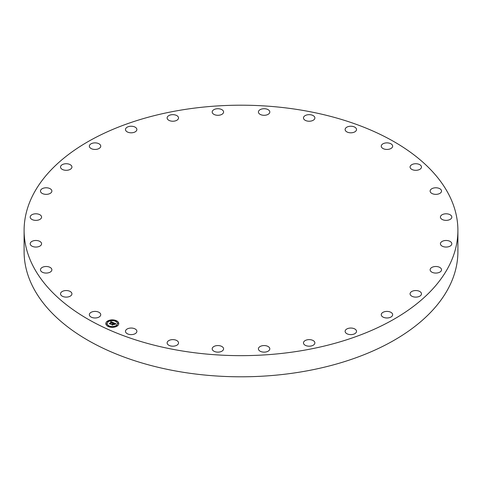 <?xml version="1.0" encoding="UTF-8"?>
<svg xmlns="http://www.w3.org/2000/svg" width="482" height="482" viewBox="0 0 482 482"><rect width="100%" height="100%" fill="white"/><g stroke="black" fill="none" stroke-linecap="round" stroke-linejoin="round"><path stroke-width="0.72" d="M100.515 313.77A5.7 3.29 180 0 1 100.744 314.692A5.7 3.29 180 0 1 95.858 317.951A5.7 3.29 180 0 1 89.58 315.62A5.7 3.29 180 0 1 89.345 314.692A5.7 3.29 180 0 1 94.237 311.438A5.7 3.29 180 0 1 100.515 313.77M457.9 230.426L457.9 251.574A216.9 125.224 180 0 1 302.063 371.736A216.9 125.224 180 0 1 24.1 251.574L24.1 230.426A216.9 125.224 180 0 1 179.937 110.264A216.9 125.224 180 0 1 457.9 230.426A216.9 125.224 180 0 1 302.063 350.589A216.9 125.224 180 0 1 24.1 230.426M410.086 167.224A5.7 3.29 180 0 1 410.074 167.025A5.7 3.29 180 0 1 415.598 163.735A5.7 3.29 180 0 1 421.461 166.826A5.7 3.29 180 0 1 421.473 167.025A5.7 3.29 180 0 1 415.948 170.315A5.7 3.29 180 0 1 410.086 167.224M51.791 270.324A5.7 3.29 180 0 1 45.706 273.065A5.7 3.29 180 0 1 40.476 269.787A5.7 3.29 180 0 1 40.548 269.251A5.7 3.29 180 0 1 46.64 266.51A5.7 3.29 180 0 1 51.869 269.787A5.7 3.29 180 0 1 51.791 270.324M430.209 190.535A5.7 3.29 180 0 1 436.294 187.787A5.7 3.29 180 0 1 441.524 191.065A5.7 3.29 180 0 1 441.452 191.601A5.7 3.29 180 0 1 435.36 194.348A5.7 3.29 180 0 1 430.131 191.065A5.7 3.29 180 0 1 430.209 190.535M41.163 245.013A5.7 3.29 180 0 1 34.788 246.995A5.7 3.29 180 0 1 30.191 243.772A5.7 3.29 180 0 1 30.613 242.524A5.7 3.29 180 0 1 36.987 240.542A5.7 3.29 180 0 1 41.585 243.772A5.7 3.29 180 0 1 41.163 245.013M440.837 215.84A5.7 3.29 180 0 1 447.212 213.857A5.7 3.29 180 0 1 451.809 217.087A5.7 3.29 180 0 1 451.387 218.328A5.7 3.29 180 0 1 445.013 220.31A5.7 3.29 180 0 1 440.415 217.087A5.7 3.29 180 0 1 440.837 215.84M40.548 218.973A5.7 3.29 180 0 1 34.168 220.22A5.7 3.29 180 0 1 30.191 217.087A5.7 3.29 180 0 1 31.222 215.195A5.7 3.29 180 0 1 37.602 213.948A5.7 3.29 180 0 1 41.585 217.087A5.7 3.29 180 0 1 40.548 218.973M441.452 241.88A5.7 3.29 180 0 1 447.832 240.632A5.7 3.29 180 0 1 451.809 243.772A5.7 3.29 180 0 1 450.778 245.657A5.7 3.29 180 0 1 444.398 246.905A5.7 3.29 180 0 1 440.415 243.772A5.7 3.29 180 0 1 441.452 241.88M49.989 193.511A5.7 3.29 180 0 1 43.856 194.071A5.7 3.29 180 0 1 40.476 191.065A5.7 3.29 180 0 1 42.356 188.625A5.7 3.29 180 0 1 48.489 188.064A5.7 3.29 180 0 1 51.869 191.065A5.7 3.29 180 0 1 49.989 193.511M432.011 267.347A5.7 3.29 180 0 1 438.144 266.781A5.7 3.29 180 0 1 441.524 269.787A5.7 3.29 180 0 1 439.644 272.228A5.7 3.29 180 0 1 433.511 272.794A5.7 3.29 180 0 1 430.131 269.787A5.7 3.29 180 0 1 432.011 267.347M69.004 169.893A5.7 3.29 180 0 1 60.527 167.025A5.7 3.29 180 0 1 63.443 164.151A5.7 3.29 180 0 1 71.926 167.025A5.7 3.29 180 0 1 69.004 169.893M412.996 290.959A5.7 3.29 180 0 1 421.473 293.827A5.7 3.29 180 0 1 418.557 296.701A5.7 3.29 180 0 1 410.074 293.827A5.7 3.29 180 0 1 412.996 290.959M96.647 149.318A5.7 3.29 180 0 1 89.345 146.16A5.7 3.29 180 0 1 93.442 143.003A5.7 3.29 180 0 1 100.744 146.16A5.7 3.29 180 0 1 96.647 149.318M385.353 311.535A5.7 3.29 180 0 1 392.655 314.692A5.7 3.29 180 0 1 388.558 317.849A5.7 3.29 180 0 1 381.256 314.692A5.7 3.29 180 0 1 385.353 311.535M131.532 132.803A5.7 3.29 180 0 1 125.483 129.525A5.7 3.29 180 0 1 130.833 126.242A5.7 3.29 180 0 1 136.882 129.525A5.7 3.29 180 0 1 131.532 132.803M350.468 328.049A5.7 3.29 180 0 1 356.517 331.333A5.7 3.29 180 0 1 351.167 334.616A5.7 3.29 180 0 1 345.118 331.333A5.7 3.29 180 0 1 350.468 328.049M171.899 121.187A5.7 3.29 180 0 1 167.127 117.945A5.7 3.29 180 0 1 173.755 114.698A5.7 3.29 180 0 1 178.527 117.945A5.7 3.29 180 0 1 171.899 121.187M310.101 339.665A5.7 3.29 180 0 1 314.873 342.907A5.7 3.29 180 0 1 308.245 346.154A5.7 3.29 180 0 1 303.473 342.907A5.7 3.29 180 0 1 310.101 339.665M215.737 115.053A5.7 3.29 180 0 1 212.194 112.005A5.7 3.29 180 0 1 220.045 108.962A5.7 3.29 180 0 1 223.588 112.005A5.7 3.29 180 0 1 215.737 115.053M266.263 345.805A5.7 3.29 180 0 1 269.806 348.848A5.7 3.29 180 0 1 261.955 351.896A5.7 3.29 180 0 1 258.412 348.848A5.7 3.29 180 0 1 266.263 345.805M260.834 114.698A5.7 3.29 180 0 1 258.412 112.005A5.7 3.29 180 0 1 261.485 109.089A5.7 3.29 180 0 1 267.383 109.312A5.7 3.29 180 0 1 269.806 112.005A5.7 3.29 180 0 1 266.739 114.927A5.7 3.29 180 0 1 260.834 114.698M221.166 346.154A5.7 3.29 180 0 1 223.588 348.848A5.7 3.29 180 0 1 220.515 351.77A5.7 3.29 180 0 1 214.617 351.541A5.7 3.29 180 0 1 212.194 348.848A5.7 3.29 180 0 1 215.261 345.931A5.7 3.29 180 0 1 221.166 346.154M304.943 120.151A5.7 3.29 180 0 1 303.473 117.945A5.7 3.29 180 0 1 307.13 114.873A5.7 3.29 180 0 1 313.402 115.74A5.7 3.29 180 0 1 314.873 117.945A5.7 3.29 180 0 1 311.215 121.012A5.7 3.29 180 0 1 304.943 120.151M177.057 340.708A5.7 3.29 180 0 1 178.527 342.907A5.7 3.29 180 0 1 174.87 345.98A5.7 3.29 180 0 1 168.598 345.112A5.7 3.29 180 0 1 167.127 342.907A5.7 3.29 180 0 1 170.785 339.84A5.7 3.29 180 0 1 177.057 340.708M345.847 131.128A5.7 3.29 180 0 1 345.118 129.525A5.7 3.29 180 0 1 349.378 126.338A5.7 3.29 180 0 1 355.788 127.917A5.7 3.29 180 0 1 356.517 129.525A5.7 3.29 180 0 1 352.252 132.707A5.7 3.29 180 0 1 345.847 131.128M136.153 329.724A5.7 3.29 180 0 1 136.882 331.333A5.7 3.29 180 0 1 132.622 334.514A5.7 3.29 180 0 1 126.212 332.935A5.7 3.29 180 0 1 125.483 331.333A5.7 3.29 180 0 1 129.748 328.146A5.7 3.29 180 0 1 136.153 329.724M381.485 147.088A5.7 3.29 180 0 1 381.256 146.16A5.7 3.29 180 0 1 386.142 142.907A5.7 3.29 180 0 1 392.42 145.233A5.7 3.29 180 0 1 392.655 146.16A5.7 3.29 180 0 1 387.763 149.414A5.7 3.29 180 0 1 381.485 147.088M71.914 293.628A5.7 3.29 180 0 1 71.926 293.827A5.7 3.29 180 0 1 66.402 297.117A5.7 3.29 180 0 1 60.539 294.032A5.7 3.29 180 0 1 60.527 293.827A5.7 3.29 180 0 1 66.052 290.544A5.7 3.29 180 0 1 71.914 293.628M107.245 321.265A6.477 3.736 180 0 1 114.445 320.072A6.477 3.736 180 0 1 118.777 323.597A6.477 3.736 180 0 1 117.367 325.928A6.477 3.736 180 0 1 110.167 327.127A6.477 3.736 180 0 1 105.829 323.597A6.477 3.736 180 0 1 107.245 321.265M118.777 323.675A6.477 3.736 0 0 0 114.379 320.217A6.477 3.736 0 0 0 107.245 321.428A6.477 3.736 0 0 0 105.829 323.675M107.203 323.675A5.103 2.946 0 0 0 107.203 323.759A5.103 2.946 0 0 0 110.619 326.537A5.103 2.946 0 0 0 116.295 325.591A5.103 2.946 0 0 0 117.403 323.759A5.103 2.946 0 0 0 117.403 323.675M115.547 321.066L116.283 321.066M116.463 325.76L117.198 325.76M117.686 323.302L118.421 323.302M108.33 326.29L109.065 326.29M112.583 327.001L113.318 327.001M107.414 321.596L108.149 321.596M111.288 320.355L112.023 320.355M106.185 324.049L106.92 324.049M116.295 325.434A5.103 2.946 180 0 1 110.619 326.38A5.103 2.946 180 0 1 107.203 323.597A5.103 2.946 180 0 1 108.317 321.759A5.103 2.946 180 0 1 113.987 320.819A5.103 2.946 180 0 1 117.403 323.597A5.103 2.946 180 0 1 116.295 325.434M113.511 322.723L112.661 322.964L112.258 322.331L110.39 323.964L109.378 323.5L111.649 322.223L110.721 322.127L111.782 322.127L110.619 322.06L110.848 321.518L113.511 322.723M113.541 322.868L112.668 323.054L113.541 322.868M112.674 322.795L112.27 322.506L110.492 323.79L110.511 324.193L109.378 323.675L110.438 324.103L112.246 322.44L112.674 322.693M113.716 322.82L116.011 323.874L115.12 324.091L114.312 323.265L113.487 323.862L114.348 323.398L115.102 323.916L114.361 323.458L113.68 323.952L114.662 324.049L113.921 324.585L113.336 323.97L112.505 324.91L111.414 324.41L112.005 324.41L112.764 323.862L112.36 323.753L112.896 323.765L112.354 323.639L113.047 323.657L113.716 322.82M116.072 324.031L115.114 324.199L116.066 323.988M114.764 324.169L113.999 324.723L114.764 324.169M113.836 324.374L113.378 324.163L112.631 325.169L111.342 324.519L112.553 325.079L113.372 324.103L113.836 324.374M113.788 323.121L112.902 323.615M112.764 323.862L111.764 324.567M114.415 324.229L113.68 323.952M115.758 323.916L113.758 322.994M113.282 322.777L110.703 321.856M111.649 322.223L109.709 323.657M110.505 324.187L110.492 323.79M112.631 325.169L112.625 324.711M116.222 321.126L115.523 320.988L116.222 321.126M117.138 325.82L116.439 325.681L117.138 325.82M118.361 323.368L117.662 323.223L118.361 323.368M109.004 326.35L108.305 326.212L109.004 326.35M113.258 327.061L112.559 326.917L113.258 327.061M107.474 321.373L108.173 321.512L107.474 321.373M111.348 320.138L112.047 320.277L111.348 320.138M106.245 323.832L106.944 323.97L106.245 323.832"/></g></svg>
